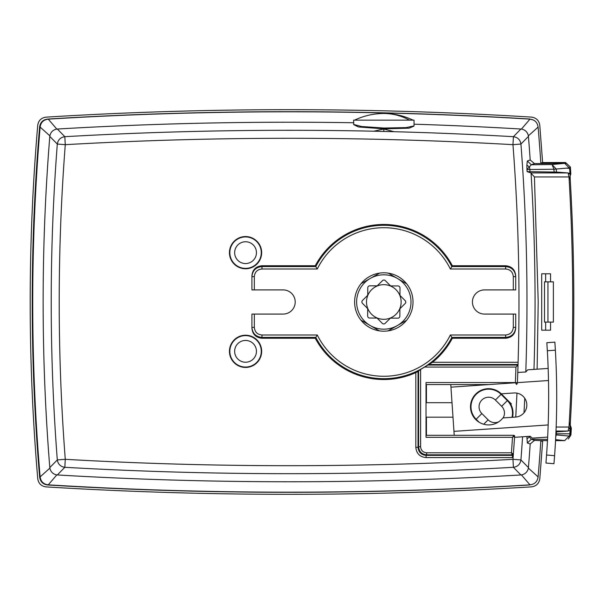 <?xml version="1.0" encoding="UTF-8"?>
<svg xmlns="http://www.w3.org/2000/svg" width="604" height="604" viewBox="0 0 604 604"><rect width="100%" height="100%" fill="white"/><g stroke="black" fill="none" stroke-linecap="round" stroke-linejoin="round"><path stroke-width="0.91" d="M454.223 435.303L450.773 384.559M547.654 437.092L532.328 438.134L530.184 436.262L514.533 437.326L513.845 447.383M453.959 431.354L548.175 424.952M450.954 387.156L515.522 382.762M515.725 382.747L548.492 380.52M502.913 417.93A18.128 18.128 0 0 1 476.956 420.671A18.128 18.128 0 0 1 475.189 394.623A18.128 18.128 0 0 1 501.275 393.823L513.921 392.962A12.08 12.08 0 0 1 526.794 404.197A12.08 12.08 0 0 1 515.559 417.077L502.913 417.93M548.153 368.432L527.685 369.829L525.812 371.973L517.779 372.472M545.941 463.049L553.966 463.706L554.593 455.68A813.558 813.558 0 0 0 555.37 350.184L554.872 342.143L546.831 342.687L547.337 350.728A805.502 805.502 0 0 1 546.56 455.016L554.593 455.68L553.966 463.706L545.941 463.049L546.56 455.016M547.337 350.728L555.37 350.184L554.872 342.143L546.831 342.687M545.639 322.121L545.639 330.184M545.631 273.801L545.639 281.841M547.949 281.841L544.514 281.841L544.514 322.121L553.377 322.121L553.377 281.841L547.949 281.841L547.956 322.121M537.915 477.122C540.421 479.312 540.421 479.312 537.915 477.122M540.829 440.958L542.656 441.343L539.802 478.768C539.032 483.502 536.269 486.197 531.512 486.854C369.693 496.79 207.874 496.798 46.047 486.892C41.291 486.235 38.535 483.54 37.758 478.806C27.686 360.95 27.678 243.095 37.735 125.232C38.505 120.498 41.268 117.803 46.017 117.146C207.844 107.21 369.663 107.202 531.49 117.108C536.239 117.765 539.002 120.46 539.772 125.194L542.634 162.619L540.829 162.997M529.919 484.936C532.041 487.488 532.041 487.488 529.919 484.936A3961.07 3961.07 0 0 1 47.641 484.974C45.519 487.526 45.519 487.526 47.641 484.974C43.035 484.355 40.37 481.75 39.645 477.16C37.138 479.349 37.138 479.349 39.645 477.16A2072.158 2072.158 0 0 1 39.615 126.878C37.116 124.688 37.116 124.688 39.615 126.878C40.34 122.287 43.012 119.683 47.618 119.063A3961.07 3961.07 0 0 1 529.889 119.026C532.011 116.474 532.011 116.474 529.889 119.026L533.551 120.083M47.618 119.063C45.489 116.512 45.489 116.512 47.618 119.063M537.892 126.84C540.391 124.65 540.391 124.65 537.892 126.84M366.5 301.917A17.32 17.32 0 0 0 383.736 319.312A17.32 17.32 0 0 0 401.131 302.068A17.32 17.32 0 0 0 383.895 284.673A17.32 17.32 0 0 0 366.5 301.917M405.186 300.664L399.954 295.394L399.991 287.965A2.016 2.016 0 0 0 397.983 285.949L390.561 285.911L385.337 280.641A2.016 2.016 0 0 0 382.491 280.626L377.213 285.851L369.791 285.82A2.016 2.016 0 0 0 367.768 287.821L367.738 295.25L362.468 300.475A2.016 2.016 0 0 0 362.453 303.321L367.677 308.591L367.647 316.02A2.016 2.016 0 0 0 369.648 318.036L377.07 318.074L382.294 323.344A2.016 2.016 0 0 0 385.148 323.359L390.418 318.134L397.84 318.165A2.016 2.016 0 0 0 399.863 316.164L399.901 308.735L405.171 303.51A2.016 2.016 0 0 0 405.186 300.664M569.844 433.831A2111.682 2111.682 0 0 0 570.04 430.69L570.221 424.854C574.993 342.944 574.993 261.041 570.221 179.131L570.04 173.295A2111.682 2111.682 0 0 0 569.738 168.38L564.71 163.359L534.48 163.601L530.191 159.977A2072.777 2072.777 0 0 0 528.44 136.406L528.379 135.862L538.111 127.097A2083.188 2083.188 0 0 1 540.852 163.359M555.589 439.652L564.71 440.626L569.572 435.605M564.71 440.626L555.537 440.626M547.473 440.626L540.852 440.626A2083.188 2083.188 0 0 1 538.111 476.888C537.417 481.607 534.706 484.265 529.972 484.846A3960.949 3960.949 0 0 1 48.275 484.838C43.541 484.257 40.83 481.607 40.128 476.888A2072.045 2072.045 0 0 1 40.128 127.097L49.868 135.87L49.8 136.406L57.305 144.054C58.022 139.773 60.528 137.319 64.824 136.685L65.277 144.673L57.305 144.054A2053.555 2053.555 0 0 0 57.305 459.931L49.8 467.579A2061.633 2061.633 0 0 1 49.8 136.406M383.819 131.438L383.819 128.984L373.74 131.204L393.891 131.695A3942.467 3942.467 0 0 1 513.415 136.685L520.897 129.022L521.433 129.075L529.972 119.139A3960.949 3960.949 0 0 0 48.275 119.147C43.541 119.728 40.83 122.378 40.128 127.097M529.972 119.139C534.706 119.72 537.417 122.378 538.111 127.097M533.966 369.399A2072.777 2072.777 0 0 0 531.067 173.295L534.442 176.942L538.209 301.992L537.122 369.187M568.092 172.918L531.022 172.918L527.096 171.642L556.435 172.072L568.092 172.918L569.006 176.942C573.951 260.309 573.951 343.676 569.006 427.043L568.092 431.067L555.959 431.928M550.554 281.841L550.554 273.801L541.697 273.801L541.697 330.184L550.554 330.184L550.554 322.121M353.612 124.424L361.524 126.508L383.819 128.04L406.114 127.603L414.027 125.911L414.027 120.151L353.612 120.151L353.733 124.666M383.819 272.797A29.196 29.196 0 0 0 354.616 301.992A29.196 29.196 0 0 0 383.819 331.196A29.196 29.196 0 0 0 413.015 301.992A29.196 29.196 0 0 0 383.819 272.797M251.913 281.653L251.913 276.647C252.51 270.532 255.869 267.172 261.985 266.575L261.985 265.745C255.869 266.341 252.51 269.701 251.913 275.817L251.913 289.912L283.125 289.912A12.08 12.08 0 0 1 295.213 301.992A12.08 12.08 0 0 1 283.125 314.072L251.913 314.072L251.913 327.338C252.51 333.453 255.869 336.813 261.985 337.409L261.985 334.993C257.334 334.541 254.782 331.989 254.329 327.338L251.913 327.338L251.913 328.168L251.913 327.338M452.992 417.183L426.024 417.183L426.024 435.303L426.024 382.543L515.393 382.543A2054.687 2054.687 0 0 0 515.944 367.066L518.021 365.058L518.104 362.279L432.562 362.279A77.531 77.531 0 0 0 452.351 338.24L505.646 338.24C511.769 337.644 515.121 334.284 515.718 328.168L515.718 327.338L513.302 327.338L513.302 314.072L484.506 314.072A12.08 12.08 0 0 1 472.426 301.992A12.08 12.08 0 0 1 484.506 289.912L513.302 289.912L513.302 276.647C512.849 271.996 510.297 269.444 505.646 268.991L505.646 266.575C511.769 267.179 515.121 270.532 515.718 276.647L515.718 289.912L513.302 289.912M450.365 268.991L452.351 265.745A77.531 77.531 0 0 0 315.28 265.745L317.266 268.991A74.284 74.284 0 0 1 450.365 268.991L505.646 268.991M251.913 328.168C252.51 334.284 255.869 337.644 261.985 338.24L315.28 338.24L317.266 334.993A74.284 74.284 0 0 0 450.365 334.993L505.646 334.993L505.646 338.24M452.351 338.24L450.365 334.993M513.302 314.072L515.718 314.072L515.718 327.338C515.121 333.453 511.769 336.813 505.646 337.409L451.845 337.409A76.7 76.7 0 0 1 315.786 337.409L261.985 337.409L261.985 338.24M521.433 129.075C525.231 129.822 527.549 132.087 528.379 135.862M518.104 362.279A2056.703 2056.703 0 0 0 512.962 144.666L513.415 136.685C517.711 137.312 520.218 139.766 520.935 144.054L528.44 136.406M48.275 119.147L56.806 129.075C53.009 129.822 50.698 132.087 49.868 135.87M353.612 122.748A3950.545 3950.545 0 0 0 57.342 129.03L56.806 129.075M414.027 124.19A3950.545 3950.545 0 0 1 520.897 129.022M57.342 129.03L64.824 136.685A3942.467 3942.467 0 0 1 373.74 131.204M393.891 131.695L383.819 128.984M261.985 265.745L315.28 265.745M432.562 362.279L420.618 369.429L420.618 446.756L418.602 446.756L418.044 447.315C418.519 452.207 421.207 454.895 426.092 455.363L426.092 457.583C419.863 456.971 416.435 453.551 415.831 447.315L418.044 447.315L418.044 371.475L420.618 369.429M315.28 338.24A77.531 77.531 0 0 0 415.831 372.608L418.044 371.475M515.718 328.168L515.718 322.332M515.718 275.817C515.121 269.701 511.769 266.341 505.646 265.745L505.646 266.575L451.845 266.575A76.7 76.7 0 0 0 315.786 266.575L261.985 266.575L261.985 268.991L317.266 268.991M452.351 265.745L505.646 265.745M512.29 457.583L512.517 455.363L513.317 454.623L512.29 457.583L426.092 457.583M245.549 367.443A16.112 16.112 0 0 0 261.66 351.332A16.112 16.112 0 0 0 245.549 335.22A16.112 16.112 0 0 0 229.444 351.332A16.112 16.112 0 0 0 245.549 367.443M245.549 268.765A16.112 16.112 0 0 0 261.66 252.653A16.112 16.112 0 0 0 245.549 236.549A16.112 16.112 0 0 0 229.444 252.653A16.112 16.112 0 0 0 245.549 268.765M527.33 161.004L526.862 165.149L529.519 167.044L529.844 169.505L526.96 169.528L531.331 164.756L527.33 161.004L530.191 159.977M527.096 171.642A2068.927 2068.927 0 0 0 526.96 169.528L526.862 165.149M526.892 436.488L527.33 442.981L530.191 444.008A2072.777 2072.777 0 0 1 528.44 467.579L520.935 459.931L512.962 459.319A2056.703 2056.703 0 0 0 513.098 457.583A2056.703 2056.703 0 0 0 513.241 455.59A2056.703 2056.703 0 0 0 513.257 455.439A2056.703 2056.703 0 0 0 513.294 454.94M528.44 467.579L528.379 468.123C527.549 471.905 525.231 474.163 521.433 474.91L520.897 474.963A3950.545 3950.545 0 0 1 57.342 474.955L56.806 474.91C53.009 474.163 50.698 471.898 49.868 468.115L49.807 467.579M49.868 468.115L40.128 476.888M513.241 455.59L513.355 454.057L512.554 454.804L426.658 454.804L426.092 455.363L512.517 455.363L511.429 452.796A2054.687 2054.687 0 0 0 512.509 437.319L513.8 435.303L426.024 435.303L426.024 437.319L512.509 437.319L514.608 436.164L513.8 435.303L514.608 436.164A2056.703 2056.703 0 0 1 513.355 454.065L511.429 452.796L426.658 452.796C422.989 452.434 420.973 450.425 420.618 446.756M517.409 382.634A2056.703 2056.703 0 0 0 518.021 365.058L427.813 365.058M429.565 364.491L518.036 364.491A2056.703 2056.703 0 0 0 518.043 364.416A2056.703 2056.703 0 0 0 518.051 363.955M520.897 474.963L513.415 467.3L512.962 459.319A3934.471 3934.471 0 0 1 65.277 459.319A2045.559 2045.559 0 0 1 65.277 144.673A3934.471 3934.471 0 0 1 512.962 144.666L520.935 144.054A2064.698 2064.698 0 0 1 525.797 371.973M528.379 468.123L538.111 476.888M540.852 440.626L534.48 440.384L530.191 444.008M528.923 436.352L531.331 439.229L527.33 442.981M529.663 436.299L529.519 436.941L526.862 438.836M555.831 434.872L569.534 436.103M570.04 430.69L568.409 430.69M529.987 171.74A2071.803 2071.803 90 0 0 529.844 169.505L553.951 169.233L569.534 167.882M570.04 173.295L568.409 173.295M521.433 474.91L529.972 484.846M56.806 474.91L48.275 484.838M522.581 436.783A2064.698 2064.698 0 0 1 520.935 459.931C520.218 464.219 517.711 466.673 513.415 467.3A3942.467 3942.467 0 0 1 64.824 467.3C60.528 466.666 58.022 464.212 57.305 459.931L65.277 459.319L64.824 467.3L57.342 474.955M516.556 384.559L515.393 382.543L517.364 383.782M426.658 452.796L426.658 454.804C421.766 454.329 419.085 451.649 418.602 446.756L418.602 370.569M489.142 384.559L426.024 384.559L426.024 402.679L452.011 402.679M512.509 417.281A18.128 18.128 0 0 0 507.7 400.248L501.433 393.982A18.128 18.128 0 0 0 501.275 393.823M512.554 454.804L513.355 454.057M514.163 435.386A0.808 0.808 0 0 1 514.548 435.801A0.808 0.808 0 0 0 514.163 435.386M413.951 126.093L409.104 128.184L383.797 128.841L358.429 126.961L353.695 124.628M569.293 422.09L571.339 428.221L568.908 428.228M568.832 428.855L570.455 428.855L571.339 428.221A2072.218 2072.218 0 0 1 570.923 435.008L568.326 439.01M570.455 428.855A2071.38 2071.38 0 0 1 570.153 433.778L556.314 433.808M556.314 433.861L569.942 433.831A2071.169 2071.169 0 0 1 569.919 434.231L569.429 436.065M569.149 179.373L570.825 173.831A2072.218 2072.218 0 0 0 570.38 167.044L569.376 167.821M542.702 163.359L564.544 163.314L565.548 162.521L542.634 162.567M569.383 167.942A2071.169 2071.169 0 0 1 569.406 168.222L569.617 168.274A2071.38 2071.38 0 0 1 569.942 173.205L570.825 173.831L568.583 173.839M540.739 162.574L541.531 163.359M569.919 434.231L570.923 435.023M565.548 162.521L570.38 167.029M568.364 173.205L569.942 173.205M569.617 168.274L567.534 168.282M567.934 168.229L569.406 168.222M565.94 163.518L564.544 163.314M361.079 283.676L379.584 273.099M388.312 273.144L406.719 283.88M406.56 320.309L388.055 330.886M379.327 330.841L360.913 320.105M356.632 301.872A27.188 27.188 0 0 1 383.94 274.805A27.188 27.188 0 0 1 410.999 302.113A27.188 27.188 0 0 1 383.699 329.18A27.188 27.188 0 0 1 356.632 301.872M570.221 179.131L569.134 179.131M570.221 424.854L569.134 424.854M534.442 176.942L569.006 176.942M556.156 427.043L569.006 427.043M511.399 403.948L507.7 400.248L507.345 400.603A17.622 17.622 0 0 1 511.988 417.319M254.329 289.912L254.329 276.647C254.782 271.996 257.334 269.444 261.985 268.991M254.329 314.072L254.329 327.338M261.985 334.993L317.266 334.993M513.302 327.338C512.849 331.989 510.297 334.541 505.646 334.993M251.913 276.647L254.329 276.647M513.302 276.647L515.718 276.647M415.831 372.608L415.831 447.315M524.74 398.24A2064.698 2064.698 0 0 1 524.008 412.766M515.944 367.066L424.657 367.066M515.763 417.054L516.964 393.144M245.549 367.051A15.719 15.719 0 0 0 261.275 351.332A15.719 15.719 0 0 0 245.549 335.613A15.719 15.719 0 0 0 229.83 351.332A15.719 15.719 0 0 0 245.549 367.051M245.549 268.372A15.719 15.719 0 0 0 261.275 252.653A15.719 15.719 0 0 0 245.549 236.934A15.719 15.719 0 0 0 229.83 252.653A15.719 15.719 0 0 0 245.549 268.372M534.48 163.601L531.331 164.756L552.018 164.522L564.71 163.359M547.541 439.41L531.331 439.229L534.48 440.384M555.997 431.067L568.092 431.067M555.733 436.911L556.246 434.903A2098.175 2098.175 0 0 0 556.435 431.913M556.435 172.072A2098.175 2098.175 0 0 0 556.246 169.082L552.018 164.522L553.951 169.233A2095.872 2095.872 0 0 1 554.125 172.019M426.432 384.559L426.432 402.679M426.432 417.183L426.432 435.303M245.549 362.226A10.902 10.902 0 0 0 256.451 351.332A10.902 10.902 0 0 0 245.549 340.429A10.902 10.902 0 0 0 234.654 351.332A10.902 10.902 0 0 0 245.549 362.226M245.549 263.555A10.902 10.902 0 0 0 256.451 252.653A10.902 10.902 0 0 0 245.549 241.759A10.902 10.902 0 0 0 234.654 252.653A10.902 10.902 0 0 0 245.549 263.555M479.153 422.249L476.156 419.259L475.801 419.614M483.706 424.242L488.115 419.825L481.849 413.566A9.573 9.573 0 0 1 481.849 400.029A9.573 9.573 0 0 1 495.386 400.029L501.433 393.982M503.132 417.923A9.573 9.573 0 0 0 501.652 406.296L507.345 400.603L501.078 394.336A17.622 17.622 0 0 0 476.156 394.336A17.622 17.622 0 0 0 476.156 419.259L481.849 413.566M488.115 419.825A9.573 9.573 0 0 0 498.776 421.803M495.386 400.029L501.652 406.296M383.819 128.04L383.797 128.841M413.061 120.151A67.648 67.648 0 0 0 383.819 113.507A67.648 59.366 90 0 1 409.474 120.151M383.819 113.507A67.648 67.648 0 0 0 354.578 120.151"/></g></svg>
